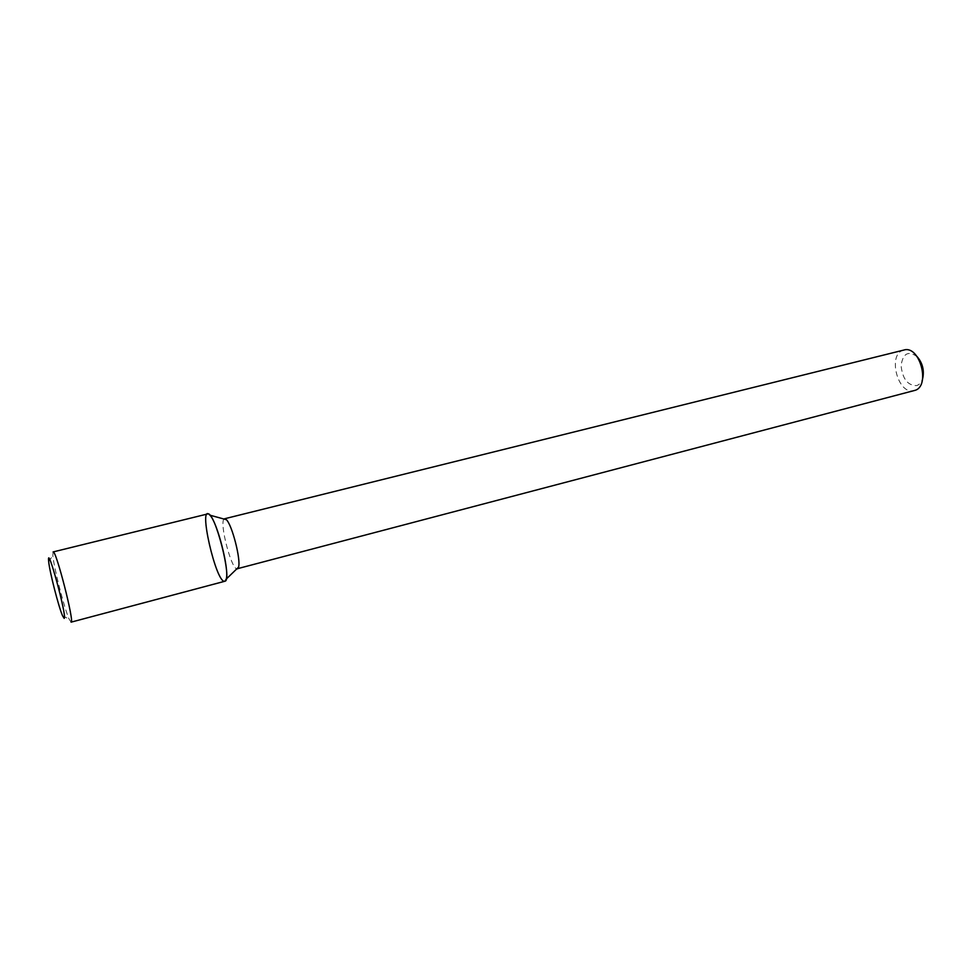 <?xml version="1.0" encoding="UTF-8"?>
<svg xmlns="http://www.w3.org/2000/svg" width="972" height="972" viewBox="0 0 972 972"><rect width="100%" height="100%" fill="white"/><g stroke="black" fill="none" stroke-linecap="round" stroke-linejoin="round"><path stroke-width="0.73" stroke-dasharray="4.86 3.65" d="M224.082 519.072C219.259 522.523 230.935 568.146 236.816 568.863M903.887 350.042C886.926 353.358 897.788 395.798 914.251 390.55M917.131 356.639C908.237 350.406 902.891 353.407 901.08 365.642C902.526 378.934 907.714 385.592 916.62 385.605C919.5 384.681 921.529 382.275 922.707 378.412M207.607 513.957C199.612 514.565 217.521 584.561 224.824 581.256M53.096 551.938L52.853 555.559C53.788 567.259 64.31 608.399 69.109 619.103L71.065 622.165M62.56 615.798L69.109 619.103M48.685 561.597L52.853 555.559"/><path stroke-width="1.46" d="M224.884 581.244L226.233 579.093C229.453 569.628 217.242 521.928 209.879 515.172C197.219 501.188 216.258 584.646 224.884 581.244C232.818 580.819 214.666 510.118 207.607 513.957L53.096 551.938C55.841 549.046 74.783 622.955 71.09 622.153L224.884 581.244M237.46 568.863L238.529 567.198C241.08 559.981 232.077 524.807 226.367 519.692L224.082 519.072M236.816 568.863L914.445 390.501C931.006 386.917 920.022 344.853 903.887 350.042L224.568 518.769M922.707 378.412C924.396 370.247 922.537 362.981 917.131 356.639M64.188 618.374C67.433 617.378 46.34 540.25 48.685 561.597C49.548 571.475 58.563 606.735 62.56 615.798L64.188 618.374M226.367 519.692L209.879 515.172M238.529 567.198L226.233 579.093"/></g></svg>
